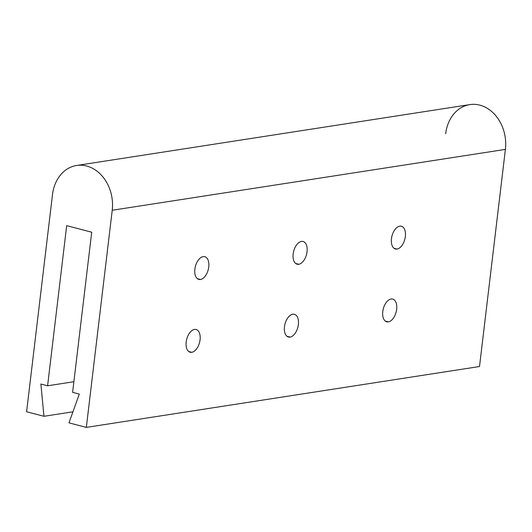 <?xml version="1.0" encoding="UTF-8"?>
<svg xmlns="http://www.w3.org/2000/svg" width="532" height="532" viewBox="0 0 532 532"><rect width="100%" height="100%" fill="white"/><g stroke="black" fill="none" stroke-linecap="round" stroke-linejoin="round"><path stroke-width="0.8" d="M76.635 165.479A37.4 29.985 -98.8 0 0 52.488 194.612A37.4 29.985 -98.8 0 1 86.696 166.024A37.4 29.985 -98.8 0 1 112.225 210.26L86.33 427.389L68.974 422.847L86.33 427.389L479.512 366.521L505.4 149.392L112.225 210.26A37.4 29.985 -98.8 0 0 76.635 165.479L469.816 104.611A37.4 29.985 81.2 0 1 505.4 149.392L112.225 210.26L86.33 427.389L479.512 366.521L505.4 149.392A37.4 29.985 -98.8 0 0 479.877 105.156A37.4 29.985 -98.8 0 0 445.67 133.745M399.765 226.18A11.751 6.63 -75.3 0 1 405.337 236.547A11.751 6.63 -75.3 0 1 397.038 249.056A11.751 6.63 -75.3 0 1 391.459 238.695A11.751 6.63 -75.3 0 1 399.765 226.18A11.751 6.63 104.7 0 0 391.672 237.312A11.751 6.63 104.7 0 0 395.422 248.983A11.751 6.63 104.7 0 0 397.038 249.056A11.751 6.63 104.7 0 0 405.125 237.924A11.751 6.63 104.7 0 0 401.374 226.253A11.751 6.63 104.7 0 0 399.765 226.18M391.08 299.004A11.751 6.63 -75.3 0 1 396.653 309.371A11.751 6.63 -75.3 0 1 388.353 321.88A11.751 6.63 -75.3 0 1 382.781 311.519A11.751 6.63 -75.3 0 1 391.08 299.004A11.751 6.63 104.7 0 0 382.993 310.136A11.751 6.63 104.7 0 0 386.737 321.807A11.751 6.63 104.7 0 0 388.353 321.88A11.751 6.63 104.7 0 0 396.44 310.748A11.751 6.63 104.7 0 0 392.696 299.077A11.751 6.63 104.7 0 0 391.08 299.004M301.471 241.402A11.751 6.63 -75.3 0 1 307.044 251.762A11.751 6.63 -75.3 0 1 298.745 264.278A11.751 6.63 -75.3 0 1 293.165 253.91A11.751 6.63 -75.3 0 1 301.471 241.402A11.751 6.63 104.7 0 0 293.378 252.534A11.751 6.63 104.7 0 0 297.129 264.204A11.751 6.63 104.7 0 0 298.745 264.278A11.751 6.63 104.7 0 0 306.831 253.139A11.751 6.63 104.7 0 0 303.08 241.475A11.751 6.63 104.7 0 0 301.471 241.402M292.786 314.219A11.751 6.63 -75.3 0 1 298.359 324.587A11.751 6.63 -75.3 0 1 290.06 337.095A11.751 6.63 -75.3 0 1 284.48 326.734A11.751 6.63 -75.3 0 1 292.786 314.219A11.751 6.63 104.7 0 0 284.7 325.351A11.751 6.63 104.7 0 0 288.444 337.022A11.751 6.63 104.7 0 0 290.06 337.095A11.751 6.63 104.7 0 0 298.146 325.963A11.751 6.63 104.7 0 0 294.396 314.292A11.751 6.63 104.7 0 0 292.786 314.219M203.177 256.617A11.751 6.63 -75.3 0 1 208.75 266.978A11.751 6.63 -75.3 0 1 200.444 279.493A11.751 6.63 -75.3 0 1 194.872 269.125A11.751 6.63 -75.3 0 1 203.177 256.617A11.751 6.63 104.7 0 0 195.084 267.749A11.751 6.63 104.7 0 0 198.835 279.42A11.751 6.63 104.7 0 0 200.444 279.493A11.751 6.63 104.7 0 0 208.537 268.361A11.751 6.63 104.7 0 0 204.787 256.69A11.751 6.63 104.7 0 0 203.177 256.617M194.493 329.441A11.751 6.63 -75.3 0 1 200.065 339.802A11.751 6.63 -75.3 0 1 191.766 352.317A11.751 6.63 -75.3 0 1 186.187 341.95A11.751 6.63 -75.3 0 1 194.493 329.441A11.751 6.63 104.7 0 0 186.4 340.573A11.751 6.63 104.7 0 0 190.15 352.244A11.751 6.63 104.7 0 0 191.766 352.317A11.751 6.63 104.7 0 0 199.852 341.185A11.751 6.63 104.7 0 0 196.102 329.514A11.751 6.63 104.7 0 0 194.493 329.441M68.974 422.847L79.315 394.099L72.611 392.343L91.71 232.211L66.686 225.654L47.594 385.793L73.882 381.723L47.594 385.793L40.891 384.038L43.956 416.29L72.944 411.808L43.956 416.29L26.6 411.748L52.488 194.612L26.6 411.748L43.956 416.29L40.891 384.038L47.594 385.793L66.686 225.654L91.71 232.211L72.611 392.343L79.315 394.099L68.974 422.847M393.979 248.258L397.038 249.056L393.979 248.258M385.301 321.082L388.353 321.88L385.301 321.082M295.686 263.473L298.745 264.278L295.686 263.473M287.001 336.297L290.06 337.095L287.001 336.297M197.392 278.695L200.444 279.493L197.392 278.695M188.707 351.512L191.766 352.317L188.707 351.512"/></g></svg>
